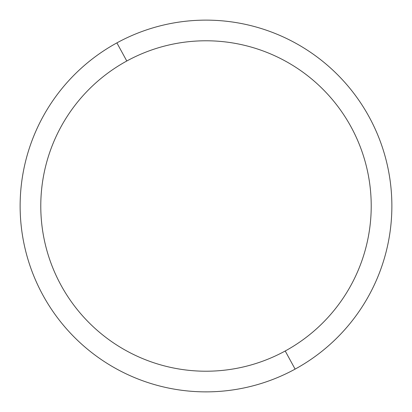 <?xml version="1.0" encoding="UTF-8"?>
<svg xmlns="http://www.w3.org/2000/svg" width="412" height="412" viewBox="0 0 412 412"><rect width="100%" height="100%" fill="white"/><g stroke="black" fill="none" stroke-linecap="round" stroke-linejoin="round"><path stroke-width="0.62" d="M295.11 369.116A185.869 185.869 0 0 0 369.116 116.89A185.869 185.869 0 0 0 116.89 42.884A185.869 185.869 0 0 0 42.884 295.11A185.869 185.869 0 0 0 295.11 369.116A185.869 185.869 0 0 1 42.884 295.11A185.869 185.869 0 0 1 116.89 42.884L126.788 61.007A165.217 165.217 0 0 1 350.993 126.788A165.217 165.217 0 0 1 285.212 350.993A165.217 165.217 0 0 1 61.007 285.212A165.217 165.217 0 0 1 126.788 61.007A165.217 165.217 0 0 0 61.007 285.212A165.217 165.217 0 0 0 285.212 350.993L295.11 369.116L285.212 350.993A165.217 165.217 0 0 0 350.993 126.788A165.217 165.217 0 0 0 126.788 61.007L116.89 42.884A185.869 185.869 0 0 1 369.116 116.89A185.869 185.869 0 0 1 295.11 369.116"/></g></svg>
